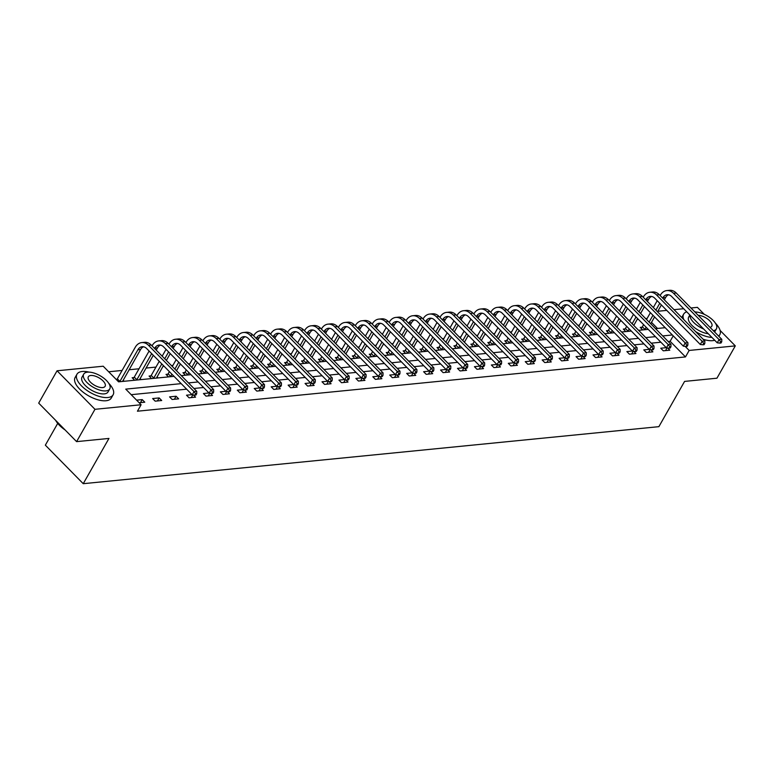 <?xml version="1.0" encoding="UTF-8"?>
<svg xmlns="http://www.w3.org/2000/svg" width="774" height="774" viewBox="0 0 774 774"><rect width="100%" height="100%" fill="white"/><g stroke="black" fill="none" stroke-linecap="round" stroke-linejoin="round"><path stroke-width="1.16" d="M57.711 423.388L45.347 445.166L83.244 483.692L658.877 426.668L684.584 381.408L716.937 378.205L735.3 345.881L689.16 350.448L685.145 346.365M83.244 483.692L108.96 438.432L76.597 441.635L38.7 403.119L57.063 370.785L103.203 366.218L118.567 381.834L174.015 376.348M647.132 318.433L645.632 318.588M638.347 319.304L637.186 319.42M630.191 320.117L628.691 320.262M621.406 320.987L620.255 321.104M613.26 321.791L611.76 321.945M604.475 322.661L603.314 322.777M596.319 323.474L594.819 323.619M587.534 324.345L586.382 324.451M579.387 325.148L577.878 325.293M570.593 326.018L569.441 326.135M562.446 326.822L560.947 326.976M553.662 327.692L552.51 327.808M545.515 328.505L544.006 328.65M536.721 329.376L535.569 329.492M528.574 330.179L527.075 330.334M519.789 331.049L518.638 331.166M511.643 331.862L510.134 332.007M502.848 332.733L501.697 332.839M494.702 333.536L493.202 333.681M485.917 334.407L484.756 334.523M477.771 335.21L476.262 335.365M468.976 336.08L467.825 336.197M460.83 336.893L459.33 337.038M452.045 337.764L450.884 337.88M443.889 338.567L442.389 338.722M435.104 339.438L433.953 339.554M426.958 340.25L425.448 340.396M418.163 341.121L417.012 341.228M410.017 341.924L408.517 342.079M401.232 342.795L400.081 342.911M393.086 343.608L391.576 343.753M384.291 344.478L383.14 344.585M376.145 345.281L374.645 345.427M367.36 346.152L366.208 346.268M359.213 346.955L357.704 347.11M350.419 347.826L349.267 347.942M342.272 348.639L340.773 348.784M333.488 349.509L332.327 349.625M325.341 350.312L323.832 350.467M316.547 351.183L315.395 351.299M308.4 351.996L306.901 352.141M299.615 352.867L298.454 352.973M291.459 353.67L289.96 353.815M282.674 354.54L281.523 354.656M274.528 355.343L273.019 355.498M265.734 356.214L264.582 356.33M257.587 357.027L256.088 357.172M248.802 357.898L247.651 358.014M240.656 358.701L239.147 358.855M231.861 359.571L230.71 359.687M223.715 360.384L222.215 360.529M214.93 361.255L213.779 361.361M206.784 362.058L205.274 362.203M197.989 362.929L196.838 363.045M189.843 363.732L188.343 363.886M181.058 364.602L179.897 364.718M172.912 365.415L171.402 365.56M164.117 366.286L162.966 366.402M155.971 367.089L146.025 368.076M139.03 368.772L129.094 369.759M122.099 370.446L108.679 371.781M657.803 311.274L666.743 310.393M674.028 309.668L683.684 308.71M690.969 307.994L697.403 307.355L704.253 314.321M657.484 328.447L651.495 322.371M116.971 379.241L116.1 379.328M124.198 381.282L123.153 380.218M134.618 380.247L132.151 377.741L133.912 377.557M141.129 379.599L140.084 378.534M151.549 378.563L149.082 376.058L150.843 375.883M158.07 377.925L157.025 376.861M168.49 376.89L166.023 374.384L167.784 374.21M185.421 375.216L182.954 372.7L184.715 372.526M202.362 373.532L199.895 371.027L201.656 370.852M219.303 371.859L216.826 369.343L218.597 369.169M236.234 370.175L233.767 367.669L235.528 367.495M253.175 368.501L250.699 365.996L252.469 365.821M270.107 366.828L267.64 364.312L269.4 364.138M287.048 365.144L284.58 362.638L286.341 362.464M303.979 363.47L301.512 360.955L303.273 360.781M320.92 361.787L318.453 359.281L320.213 359.107M337.851 360.113L335.384 357.607L337.145 357.433M354.792 358.439L352.325 355.924L354.086 355.75M371.733 356.756L369.256 354.25L371.027 354.076M388.664 355.082L386.197 352.567L387.958 352.393M405.605 353.399L403.128 350.893L404.899 350.719M422.536 351.725L420.069 349.209L421.83 349.035M439.477 350.042L437.01 347.536L438.771 347.362M456.408 348.368L453.941 345.862L455.702 345.688M473.349 346.694L470.882 344.178L472.643 344.004M490.281 345.011L487.813 342.505L489.574 342.331M507.222 343.337L504.754 340.821L506.515 340.647M524.162 341.653L521.686 339.147L523.456 338.973M541.094 339.979L538.627 337.474L540.387 337.3M558.035 338.306L555.558 335.79L557.328 335.616M574.966 336.622L572.499 334.116L574.26 333.942M591.907 334.949L589.44 332.433L591.201 332.259M608.838 333.265L606.371 330.759L608.132 330.585M625.779 331.591L623.312 329.085L625.073 328.902M642.71 329.918L640.243 327.402L642.004 327.228M181.184 383.633L125.746 389.128L141.11 404.744L137.433 411.207L685.483 356.92L670.12 341.295L668.165 341.489M660.88 342.214L651.224 343.172M643.939 343.888L634.293 344.846M627.008 345.572L617.352 346.529M610.067 347.245L600.421 348.203M593.136 348.929L583.48 349.877M576.195 350.603L566.549 351.56M559.263 352.276L549.608 353.234M542.322 353.96L532.676 354.918M525.391 355.634L515.736 356.591M508.45 357.317L498.795 358.265M491.509 358.991L481.863 359.949M474.578 360.665L464.922 361.622M457.637 362.348L447.991 363.306M440.706 364.022L431.05 364.98M423.765 365.705L414.119 366.653M406.834 367.379L397.178 368.337M389.893 369.063L380.247 370.011M372.962 370.736L363.306 371.694M356.021 372.41L346.365 373.368M339.08 374.094L329.434 375.051M322.148 375.767L312.493 376.725M305.208 377.451L295.562 378.399M288.276 379.125L278.621 380.082M271.335 380.798L261.689 381.756M254.404 382.482L244.748 383.44M237.463 384.156L227.817 385.113M220.532 385.839L210.876 386.787M203.591 387.513L193.935 388.471M186.65 389.187L131.212 394.682M139.146 402.751L144.777 402.199L142.213 399.597L136.592 400.148M155.197 401.164L161.708 400.516L159.144 397.913L152.633 398.562L155.197 401.164M172.128 399.481L178.649 398.842L176.085 396.24L169.574 396.878L172.128 399.481M192.029 394.653L186.505 395.204L189.069 397.807L195.58 397.159L193.413 394.963M208.97 392.979L203.446 393.531L206.01 396.133L212.521 395.485L210.354 393.279M225.902 391.305L220.377 391.847L222.941 394.45L229.452 393.811L227.285 391.605M242.843 389.622L237.318 390.173L239.882 392.776L246.393 392.128L244.226 389.922M259.774 387.948L254.249 388.49L256.813 391.093L263.324 390.454L261.157 388.248M276.715 386.265L271.19 386.816L273.754 389.419L280.265 388.771L278.098 386.574M293.656 384.591L288.131 385.142L290.685 387.745L297.206 387.097L295.039 384.891M310.587 382.917L305.062 383.459L307.626 386.062L314.138 385.413L311.97 383.217M327.528 381.234L322.003 381.785L324.558 384.388L331.079 383.74L328.911 381.534M344.459 379.56L338.935 380.102L341.498 382.704L348.01 382.066L345.843 379.86M361.4 377.876L355.876 378.428L358.439 381.031L364.951 380.382L362.783 378.186M378.331 376.203L372.807 376.745L375.371 379.357L381.882 378.709L379.715 376.503M395.272 374.519L389.748 375.071L392.312 377.673L398.823 377.025L396.656 374.829M412.203 372.845L406.679 373.397L409.243 376L415.754 375.351L413.587 373.145M429.144 371.172L423.62 371.714L426.184 374.316L432.695 373.678L430.528 371.472M446.085 369.488L440.561 370.04L443.115 372.642L449.636 371.994L447.469 369.788M463.016 367.814L457.492 368.356L460.056 370.959L466.567 370.32L464.4 368.114M479.957 366.131L474.433 366.683L476.987 369.285L483.508 368.637L481.341 366.441M496.889 364.457L491.364 365.009L493.928 367.611L500.439 366.963L498.272 364.757M513.83 362.783L508.305 363.325L510.869 365.928L517.38 365.289L515.213 363.083M530.761 361.1L525.236 361.651L527.8 364.254L534.312 363.606L532.144 361.4M547.702 359.426L542.177 359.968L544.741 362.571L551.252 361.932L549.085 359.726M564.633 357.743L559.109 358.294L561.672 360.897L568.184 360.249L566.017 358.052M581.574 356.069L576.049 356.621L578.613 359.223L585.125 358.575L582.957 356.369M598.515 354.395L592.99 354.937L595.545 357.54L602.066 356.891L599.898 354.695M615.446 352.712L609.922 353.263L612.486 355.866L618.997 355.218L616.83 353.012M632.387 351.038L626.863 351.58L629.417 354.182L635.938 353.544L633.771 351.338M649.318 349.355L643.794 349.906L646.358 352.509L652.869 351.86L650.702 349.654M666.259 347.681L660.735 348.223L663.299 350.825L669.81 350.187L667.643 347.981M76.597 441.635L94.97 409.311L57.063 370.785M720.101 330.43L735.3 345.881M685.483 356.92L689.16 350.448M141.11 404.744L94.97 409.311M672.345 334.978L662.699 335.935M655.414 336.651L645.758 337.609M638.473 338.335L628.827 339.283M621.532 340.009L611.886 340.966M604.6 341.692L594.945 342.64M587.659 343.366L578.014 344.324M570.728 345.04L561.073 345.997M553.787 346.723L544.141 347.681M536.856 348.397L527.2 349.355M519.915 350.08L510.269 351.028M502.984 351.754L493.328 352.712M486.043 353.428L476.397 354.386M469.102 355.111L459.456 356.069M452.171 356.785L442.515 357.743M435.23 358.468L425.584 359.417M418.299 360.142L408.643 361.1M401.358 361.816L391.712 362.774M384.426 363.499L374.771 364.457M367.486 365.173L357.84 366.131M350.554 366.857L340.899 367.814M333.613 368.53L323.967 369.488M316.672 370.214L307.026 371.162M299.741 371.888L290.086 372.845M282.8 373.561L273.154 374.519M265.869 375.245L256.213 376.203M248.928 376.919L239.282 377.876M231.997 378.602L222.341 379.55M215.056 380.276L205.41 381.234M198.125 381.95L188.469 382.907M181.3 375.622L190.946 374.664M198.231 373.948L207.887 372.991M215.172 372.265L224.828 371.307M232.113 370.591L241.759 369.633M249.044 368.908L258.7 367.95M265.985 367.234L275.631 366.276M282.916 365.551L292.572 364.602M299.857 363.877L309.503 362.919M316.789 362.203L326.444 361.245M333.729 360.52L343.375 359.562M350.661 358.846L360.316 357.888M367.602 357.162L377.257 356.214M384.543 355.489L394.189 354.531M401.474 353.815L411.129 352.857M418.415 352.131L428.061 351.173M435.346 350.458L445.002 349.5M452.287 348.774L461.933 347.816M469.218 347.1L478.874 346.142M486.159 345.417L495.805 344.469M503.09 343.743L512.746 342.785M520.031 342.069L529.687 341.111M536.972 340.386L546.618 339.428M553.903 338.712L563.559 337.754M570.844 337.029L580.49 336.08M587.776 335.355L597.431 334.397M604.717 333.681L614.363 332.723M621.648 331.998L631.303 331.04M638.589 330.324L648.235 329.366M655.52 328.64L665.176 327.692M670.12 341.295L673.216 335.858M140.491 402.615L142.213 399.597M157.432 400.942L159.144 397.913M174.363 399.268L176.085 396.24M191.304 397.584L192.832 394.895M208.235 395.911L209.764 393.211M225.176 394.227L226.705 391.538M242.107 392.553L243.646 389.864M259.048 390.88L260.577 388.18M275.989 389.196L277.518 386.507M292.92 387.522L294.449 384.823M309.861 385.839L311.39 383.149M326.792 384.165L328.321 381.476M343.733 382.482L345.262 379.792M360.665 380.808L362.193 378.118M377.606 379.134L379.134 376.435M394.537 377.451L396.075 374.761M411.478 375.777L413.006 373.087M428.419 374.094L429.947 371.404M445.35 372.42L446.879 369.73M462.291 370.746L463.82 368.047M479.222 369.063L480.751 366.373M496.163 367.389L497.692 364.689M513.094 365.705L514.623 363.016M530.035 364.032L531.564 361.342M546.966 362.358L548.505 359.658M563.907 360.674L565.436 357.985M580.848 359.001L582.377 356.301M597.78 357.317L599.308 354.627M614.72 355.643L616.249 352.954M631.652 353.96L633.18 351.27M648.593 352.286L650.121 349.596M665.524 350.612L667.053 347.913M116.526 379.753L117.338 378.825L119.902 381.427L137.869 349.8A8.32 6.279 84.3 0 1 142.164 346.733A8.32 6.279 84.3 0 1 146.663 348.542L192.194 394.817L194.032 391.586L148.502 345.31A12.481 9.423 -95.7 0 0 141.758 342.592A12.481 9.423 -95.7 0 0 135.305 347.197L117.338 378.825M122.544 381.437L140.578 349.529A8.32 6.279 84.3 0 1 143.548 346.791M195.629 393.831L194.893 395.127L195.977 395.021L196.712 393.724L195.629 393.831L194.032 391.586L196.741 391.325L151.211 345.04A12.481 9.423 -95.7 0 0 144.477 342.321L141.758 342.592M196.741 391.325L196.712 393.724M194.893 395.127L192.194 394.817M65.122 429.967A20.298 9.095 -150.4 0 1 55.651 420.34M55.815 420.514A20.792 9.317 29.6 0 0 64.3 429.135M89.097 372.12A20.792 9.317 29.6 0 0 82.237 371.491A20.792 9.317 29.6 0 0 76.965 374.229A20.792 9.317 29.6 0 0 85.585 389.428A20.792 9.317 29.6 0 0 107.847 397.517A20.792 9.317 29.6 0 0 113.13 394.779A20.792 9.317 29.6 0 0 108.728 383.275M76.965 374.229L75.126 377.47A20.792 9.317 29.6 0 0 83.747 392.66A20.792 9.317 29.6 0 0 106.019 400.748A20.792 9.317 29.6 0 0 111.292 398.01L113.13 394.779M109.753 388.925L108.06 391.896A14.977 6.714 -150.4 0 1 104.267 393.879A14.977 6.714 -150.4 0 1 88.236 388.045A14.977 6.714 -150.4 0 1 82.025 377.112L83.718 374.132A14.977 6.714 29.6 0 0 89.919 385.075A14.977 6.714 29.6 0 0 105.951 390.899A14.977 6.714 29.6 0 0 109.753 388.925A14.977 6.714 29.6 0 0 103.552 377.993A14.977 6.714 29.6 0 0 87.52 372.159A14.977 6.714 29.6 0 0 83.718 374.132M102.681 387.571A9.646 4.325 29.6 0 0 105.129 386.294A9.646 4.325 29.6 0 0 101.123 379.25A9.646 4.325 29.6 0 0 90.79 375.487A9.646 4.325 29.6 0 0 88.342 376.764A9.646 4.325 29.6 0 0 92.348 383.817A9.646 4.325 29.6 0 0 102.681 387.571M686.741 311.825A20.792 9.317 29.6 0 0 683.645 314.138A20.792 9.317 29.6 0 0 683.761 319.565M695.642 331.63A20.792 9.317 29.6 0 0 711.964 337.454M683.645 314.138L681.807 317.369A20.792 9.317 29.6 0 0 681.739 317.495M703.14 339.254A20.792 9.317 29.6 0 0 712.69 340.657A20.792 9.317 29.6 0 0 714.721 340.26M708.297 333.729A14.977 6.714 -150.4 0 1 693.543 326.851A14.977 6.714 -150.4 0 1 688.705 317.011L689.857 314.989M690.021 315.153A14.977 6.714 29.6 0 0 703.653 329.008M710.029 327.363A9.646 4.325 29.6 0 0 711.799 326.202A9.646 4.325 29.6 0 0 708.22 319.469A9.646 4.325 29.6 0 0 698.216 315.357M713.318 330.711A14.977 6.714 29.6 0 0 716.434 328.824A14.977 6.714 29.6 0 0 710.638 318.211A14.977 6.714 29.6 0 0 694.926 312.019M716.434 328.824L714.741 331.804A14.977 6.714 -150.4 0 1 714.605 332.017M718.572 336.051A20.792 9.317 29.6 0 0 719.81 334.678A20.792 9.317 29.6 0 0 715.408 323.174M695.768 312.019A20.792 9.317 29.6 0 0 694.704 311.787M132.993 378.602L134.279 377.141L136.834 379.744L151.675 353.631M154.597 348.484L154.8 348.126A8.32 6.279 84.3 0 1 159.105 345.049A8.32 6.279 84.3 0 1 163.595 346.858L209.135 393.144L210.963 389.912L165.433 343.627A12.481 9.423 -95.7 0 0 158.699 340.908A12.481 9.423 -95.7 0 0 152.246 345.523L152.033 345.881M149.111 351.028L134.279 377.141M139.484 379.763L153.291 355.285M156.222 350.129L157.519 347.855A8.32 6.279 84.3 0 1 160.479 345.117M212.56 392.157L211.824 393.444L212.918 393.337L213.643 392.05L212.56 392.157L210.963 389.912L213.682 389.641L168.152 343.366A12.481 9.423 -95.7 0 0 161.408 340.647L158.699 340.908M213.682 389.641L213.643 392.05M211.824 393.444L209.135 393.144M149.933 376.919L151.211 375.467L153.774 378.07L161.805 363.935M171.538 346.8L171.741 346.442A8.32 6.279 84.3 0 1 176.037 343.375A8.32 6.279 84.3 0 1 180.536 345.185L226.066 391.47L227.904 388.238L182.374 341.953A12.481 9.423 -95.7 0 0 175.63 339.235A12.481 9.423 -95.7 0 0 169.177 343.84L168.974 344.198M166.042 349.355L162.172 356.175M159.241 361.332L151.211 375.467M164.727 358.778L168.606 351.957M156.425 378.089L163.43 365.58M166.352 360.432L170.232 353.612M173.163 348.455L174.45 346.172A8.32 6.279 84.3 0 1 177.42 343.433M229.501 390.473L228.765 391.77L229.849 391.663L230.584 390.367L229.501 390.473L227.904 388.238L230.613 387.968L185.083 341.682A12.481 9.423 -95.7 0 0 178.349 338.964L175.63 339.235M230.613 387.968L230.584 390.367M228.765 391.77L226.066 391.47M166.874 375.245L168.152 373.784L170.715 376.387L171.934 374.229M188.469 345.127L188.672 344.769A8.32 6.279 84.3 0 1 192.978 341.692A8.32 6.279 84.3 0 1 197.467 343.511L243.007 389.786L244.836 386.555L199.305 340.279A12.481 9.423 -95.7 0 0 192.571 337.561A12.481 9.423 -95.7 0 0 186.118 342.166L185.915 342.524M182.983 347.671L179.104 354.502M176.182 359.649L172.302 366.479M169.38 371.626L168.152 373.784M174.866 369.082L178.746 362.251M181.667 357.104L185.547 350.283M173.357 376.406L173.56 375.883M176.491 370.727L180.361 363.906M183.293 358.759L187.173 351.928M190.094 346.781L191.391 344.498A8.32 6.279 84.3 0 1 194.351 341.76M246.432 388.8L245.697 390.096L246.79 389.98L247.525 388.693L246.432 388.8L244.836 386.555L247.554 386.284L202.024 340.009A12.481 9.423 -95.7 0 0 195.28 337.29L192.571 337.561M247.554 386.284L247.525 388.693M245.697 390.096L243.007 389.786M183.806 373.571L185.083 372.11L187.647 374.713L188.875 372.555M205.41 343.453L205.613 343.085A8.32 6.279 84.3 0 1 209.918 340.018A8.32 6.279 84.3 0 1 214.408 341.827L259.938 388.113L261.776 384.881L216.246 338.596A12.481 9.423 -95.7 0 0 209.502 335.877A12.481 9.423 -95.7 0 0 203.049 340.483L202.846 340.85M199.924 345.997L196.045 352.818M193.113 357.975L189.243 364.796M186.311 369.953L185.083 372.11M191.797 367.398L195.677 360.578M198.608 355.43L202.478 348.6M190.298 374.732L190.501 374.21M193.423 369.053L197.302 362.232M200.224 357.075L204.104 350.254M207.035 345.098L208.322 342.824A8.32 6.279 84.3 0 1 211.292 340.076M263.373 387.116L262.638 388.413L263.721 388.306L264.456 387.01L263.373 387.116L261.776 384.881L264.495 384.61L218.955 338.325A12.481 9.423 -95.7 0 0 212.221 335.606L209.502 335.877M264.495 384.61L264.456 387.01M262.638 388.413L259.938 388.113M200.747 371.888L202.024 370.427L204.588 373.029L205.807 370.881M222.341 341.769L222.544 341.411A8.32 6.279 84.3 0 1 226.85 338.344A8.32 6.279 84.3 0 1 231.339 340.154L276.879 386.429L278.717 383.198L233.177 336.922A12.481 9.423 -95.7 0 0 226.443 334.204A12.481 9.423 -95.7 0 0 219.99 338.809L219.787 339.167M216.855 344.324L212.976 351.144M210.054 356.301L206.174 363.122M203.252 368.269L202.024 370.427M208.738 365.725L212.618 358.904M215.54 353.747L219.419 346.926M207.229 373.049L207.432 372.526M210.364 367.379L214.234 360.549M217.165 355.401L221.045 348.571M223.967 343.424L225.263 341.141A8.32 6.279 84.3 0 1 228.224 338.402M280.304 385.442L279.578 386.739L280.662 386.632L281.397 385.336L280.304 385.442L278.717 383.198L281.426 382.927L235.896 336.651A12.481 9.423 -95.7 0 0 229.152 333.933L226.443 334.204M281.426 382.927L281.397 385.336M279.578 386.739L276.879 386.429M217.678 370.214L218.965 368.753L221.519 371.356L222.748 369.198M239.282 340.096L239.485 339.738A8.32 6.279 84.3 0 1 243.791 336.661A8.32 6.279 84.3 0 1 248.28 338.47L293.81 384.755L295.649 381.524L250.118 335.239A12.481 9.423 -95.7 0 0 243.375 332.52A12.481 9.423 -95.7 0 0 236.921 337.135L236.718 337.493M233.796 342.64L229.917 349.471M226.985 354.618L223.115 361.448M220.184 366.595L218.965 368.753M225.669 364.051L229.549 357.22M232.481 352.073L236.351 345.243M224.17 371.375L224.373 370.852M227.295 365.696L231.174 358.875M234.106 353.718L237.976 346.897M240.907 341.74L242.204 339.467A8.32 6.279 84.3 0 1 245.165 336.729M297.245 383.769L296.51 385.055L297.593 384.949L298.329 383.662L297.245 383.769L295.649 381.524L298.367 381.253L252.827 334.978A12.481 9.423 -95.7 0 0 246.093 332.259L243.375 332.52M298.367 381.253L298.329 383.662M296.51 385.055L293.81 384.755M234.619 368.53L235.896 367.079L238.46 369.682L239.679 367.524M256.213 338.412L256.426 338.054A8.32 6.279 84.3 0 1 260.722 334.987A8.32 6.279 84.3 0 1 265.221 336.796L310.751 383.082L312.59 379.841L267.049 333.565A12.481 9.423 -95.7 0 0 260.316 330.846A12.481 9.423 -95.7 0 0 253.862 335.452L253.659 335.81M250.728 340.966L246.858 347.787M243.926 352.944L240.046 359.765M237.125 364.922L235.896 367.079M242.61 362.367L246.49 355.547M249.412 350.39L253.292 343.569M241.101 369.701L241.304 369.169M244.236 364.022L248.115 357.191M251.037 352.044L254.917 345.214M257.839 340.067L259.135 337.783A8.32 6.279 84.3 0 1 262.105 335.045M314.186 382.085L313.451 383.382L314.534 383.275L315.27 381.979L314.186 382.085L312.59 379.841L315.299 379.579L269.768 333.294A12.481 9.423 -95.7 0 0 263.025 330.575L260.316 330.846M315.299 379.579L315.27 381.979M313.451 383.382L310.751 383.082M251.55 366.857L252.837 365.396L255.391 367.998L256.62 365.841M273.154 336.738L273.357 336.38A8.32 6.279 84.3 0 1 277.663 333.304A8.32 6.279 84.3 0 1 282.152 335.123L327.683 381.398L329.521 378.167L283.99 331.882A12.481 9.423 -95.7 0 0 277.247 329.163A12.481 9.423 -95.7 0 0 270.794 333.778L270.59 334.136M267.669 339.283L263.789 346.113M260.867 351.261L256.987 358.091M254.056 363.238L252.837 365.396M259.551 360.694L263.421 353.863M266.353 348.716L270.232 341.885M258.042 368.018L258.245 367.495M261.167 362.338L265.047 355.518M267.978 350.361L271.848 343.54M274.78 338.393L276.076 336.109A8.32 6.279 84.3 0 1 279.037 333.371M331.117 380.411L330.382 381.698L331.466 381.592L332.201 380.305L331.117 380.411L329.521 378.167L332.239 377.896L286.699 331.62A12.481 9.423 -95.7 0 0 279.965 328.902L277.247 329.163M332.239 377.896L332.201 380.305M330.382 381.698L327.683 381.398M268.491 365.183L269.768 363.722L272.332 366.325L273.561 364.167M290.095 335.065L290.298 334.697A8.32 6.279 84.3 0 1 294.594 331.63A8.32 6.279 84.3 0 1 299.093 333.439L344.623 379.724L346.462 376.493L300.931 330.208A12.481 9.423 -95.7 0 0 294.188 327.489A12.481 9.423 -95.7 0 0 287.734 332.094L287.531 332.452M284.6 337.609L280.73 344.43M277.798 349.587L273.919 356.408M270.997 361.564L269.768 363.722M276.482 359.01L280.362 352.189M283.284 347.033L287.164 340.212M274.973 366.344L275.176 365.812M278.108 360.665L281.988 353.844M284.909 348.687L288.789 341.866M291.711 336.709L293.007 334.436A8.32 6.279 84.3 0 1 295.978 331.688M348.058 378.728L347.323 380.024L348.406 379.918L349.142 378.621L348.058 378.728L346.462 376.493L349.171 376.222L303.64 329.937A12.481 9.423 -95.7 0 0 296.906 327.218L294.188 327.489M349.171 376.222L349.142 378.621M347.323 380.024L344.623 379.724M285.422 363.499L286.709 362.038L289.263 364.641L290.492 362.484M307.026 333.381L307.23 333.023A8.32 6.279 84.3 0 1 311.535 329.947A8.32 6.279 84.3 0 1 316.024 331.765L361.564 378.041L363.393 374.81L317.862 328.534A12.481 9.423 -95.7 0 0 311.129 325.815A12.481 9.423 -95.7 0 0 304.675 330.421L304.463 330.779M301.541 335.935L297.661 342.756M294.739 347.903L290.86 354.734M287.928 359.881L286.709 362.038M293.423 357.336L297.293 350.516M300.225 345.359L304.105 338.538M291.914 364.66L292.117 364.138M295.039 358.991L298.919 352.16M301.85 347.013L305.72 340.183M308.652 335.036L309.948 332.752A8.32 6.279 84.3 0 1 312.909 330.014M364.989 377.054L364.254 378.351L365.347 378.244L366.073 376.948L364.989 377.054L363.393 374.81L366.112 374.539L320.581 328.263A12.481 9.423 -95.7 0 0 313.838 325.544L311.129 325.815M366.112 374.539L366.073 376.948M364.254 378.351L361.564 378.041M302.363 361.826L303.64 360.365L306.204 362.967L307.433 360.81M323.967 331.707L324.171 331.349A8.32 6.279 84.3 0 1 328.466 328.273A8.32 6.279 84.3 0 1 332.965 330.082L378.496 376.367L380.334 373.136L334.803 326.851A12.481 9.423 -95.7 0 0 328.06 324.132A12.481 9.423 -95.7 0 0 321.607 328.737L321.404 329.105M318.472 334.252L314.602 341.082M311.67 346.23L307.8 353.06M304.869 358.207L303.64 360.365M310.355 355.663L314.234 348.832M317.156 343.685L321.036 336.854M308.855 362.987L309.058 362.464M311.98 357.307L315.86 350.487M318.782 345.33L322.661 338.509M325.593 333.352L326.88 331.079A8.32 6.279 84.3 0 1 329.85 328.34M381.93 375.38L381.195 376.667L382.279 376.561L383.014 375.264L381.93 375.38L380.334 373.136L383.043 372.865L337.512 326.58A12.481 9.423 -95.7 0 0 330.779 323.861L328.06 324.132M383.043 372.865L383.014 375.264M381.195 376.667L378.496 376.367M319.304 360.142L320.581 358.691L323.145 361.294L324.364 359.136M340.899 330.024L341.102 329.666A8.32 6.279 84.3 0 1 345.407 326.599A8.32 6.279 84.3 0 1 349.896 328.408L395.437 374.693L397.265 371.452L351.735 325.177A12.481 9.423 -95.7 0 0 345.001 322.458A12.481 9.423 -95.7 0 0 338.548 327.063L338.344 327.421M335.413 332.578L331.533 339.399M328.611 344.556L324.732 351.377M321.81 356.533L320.581 358.691M327.296 353.979L331.175 347.158M334.097 342.002L337.977 335.181M325.786 361.313L325.989 360.781M328.921 355.634L332.791 348.803M335.723 343.656L339.602 336.825M342.524 331.678L343.82 329.395A8.32 6.279 84.3 0 1 346.781 326.657M398.862 373.697L398.126 374.993L399.22 374.887L399.955 373.59L398.862 373.697L397.265 371.452L399.984 371.191L354.453 324.906A12.481 9.423 -95.7 0 0 347.71 322.187L345.001 322.458M399.984 371.191L399.955 373.59M398.126 374.993L395.437 374.693M336.235 358.468L337.512 357.007L340.076 359.61L341.305 357.453M357.84 328.35L358.043 327.992A8.32 6.279 84.3 0 1 362.348 324.916A8.32 6.279 84.3 0 1 366.837 326.734L412.368 373.01L414.206 369.779L368.676 323.493A12.481 9.423 -95.7 0 0 361.932 320.775A12.481 9.423 -95.7 0 0 355.479 325.39L355.276 325.748M352.354 330.895L348.474 337.725M345.543 342.872L341.673 349.703M338.741 354.85L337.512 357.007M344.227 352.305L348.107 345.475M351.038 340.328L354.908 333.497M342.727 359.629L342.93 359.107M345.852 353.95L349.732 347.129M352.654 341.973L356.533 335.152M359.465 329.995L360.752 327.721A8.32 6.279 84.3 0 1 363.722 324.983M415.802 372.023L415.067 373.31L416.151 373.203L416.886 371.917L415.802 372.023L414.206 369.779L416.925 369.508L371.385 323.232A12.481 9.423 -95.7 0 0 364.651 320.513L361.932 320.775M416.925 369.508L416.886 371.917M415.067 373.31L412.368 373.01M353.176 356.785L354.453 355.334L357.017 357.936L358.236 355.779M374.771 326.667L374.974 326.309A8.32 6.279 84.3 0 1 379.279 323.242A8.32 6.279 84.3 0 1 383.769 325.051L429.309 371.336L431.147 368.105L385.607 321.82A12.481 9.423 -95.7 0 0 378.873 319.101A12.481 9.423 -95.7 0 0 372.42 323.706L372.217 324.064M369.285 329.221L365.405 336.042M362.484 341.199L358.604 348.019M355.682 353.176L354.453 355.334M361.168 350.622L365.047 343.801M367.969 338.644L371.849 331.823M359.658 357.956L359.862 357.424M362.793 352.276L366.663 345.446M369.595 340.299L373.474 333.478M376.396 328.321L377.693 326.038A8.32 6.279 84.3 0 1 380.653 323.3M432.734 370.34L432.008 371.636L433.092 371.53L433.827 370.233L432.734 370.34L431.147 368.105L433.856 367.834L388.325 321.549A12.481 9.423 -95.7 0 0 381.582 318.83L378.873 319.101M433.856 367.834L433.827 370.233M432.008 371.636L429.309 371.336M370.107 355.111L371.394 353.65L373.948 356.253L375.177 354.095M391.712 324.993L391.915 324.635A8.32 6.279 84.3 0 1 396.22 321.558A8.32 6.279 84.3 0 1 400.709 323.377L446.24 369.653L448.078 366.421L402.548 320.146A12.481 9.423 -95.7 0 0 395.804 317.427A12.481 9.423 -95.7 0 0 389.351 322.032L389.148 322.39M386.226 327.547L382.346 334.368M379.415 339.515L375.545 346.346M372.613 351.493L371.394 353.65M378.099 348.948L381.979 342.118M384.91 336.971L388.78 330.15M376.599 356.272L376.803 355.75M379.724 350.593L383.604 343.772M386.536 338.625L390.406 331.794M393.337 326.647L394.634 324.364A8.32 6.279 84.3 0 1 397.594 321.626M449.675 368.666L448.939 369.962L450.023 369.846L450.758 368.559L449.675 368.666L448.078 366.421L450.797 366.15L405.257 319.875A12.481 9.423 -95.7 0 0 398.523 317.156L395.804 317.427M450.797 366.15L450.758 368.559M448.939 369.962L446.24 369.653M387.048 353.437L388.325 351.977L390.889 354.579L392.108 352.422M408.643 323.319L408.856 322.952A8.32 6.279 84.3 0 1 413.152 319.885A8.32 6.279 84.3 0 1 417.65 321.694L463.181 367.979L465.019 364.748L419.479 318.462A12.481 9.423 -95.7 0 0 412.745 315.744A12.481 9.423 -95.7 0 0 406.292 320.349L406.089 320.717M403.157 325.864L399.287 332.694M396.356 337.841L392.476 344.662M389.554 349.819L388.325 351.977M395.04 347.265L398.92 340.444M401.841 335.297L405.721 328.466M393.531 354.598L393.734 354.076M396.665 348.919L400.545 342.098M403.467 336.942L407.347 330.121M410.268 324.964L411.565 322.69A8.32 6.279 84.3 0 1 414.535 319.943M466.616 366.992L465.88 368.279L466.964 368.172L467.699 366.876L466.616 366.992L465.019 364.748L467.728 364.477L422.198 318.191A12.481 9.423 -95.7 0 0 415.454 315.473L412.745 315.744M467.728 364.477L467.699 366.876M465.88 368.279L463.181 367.979M403.98 351.754L405.266 350.293L407.821 352.905L409.049 350.748M425.584 321.636L425.787 321.278A8.32 6.279 84.3 0 1 430.092 318.211A8.32 6.279 84.3 0 1 434.582 320.02L480.112 366.296L481.95 363.064L436.42 316.789A12.481 9.423 -95.7 0 0 429.676 314.07A12.481 9.423 -95.7 0 0 423.223 318.675L423.02 319.033M420.098 324.19L416.219 331.011M413.297 336.168L409.417 342.988M406.485 348.145L405.266 350.293M411.981 345.591L415.851 338.77M418.782 333.613L422.662 326.792M410.472 352.915L410.675 352.393M413.597 347.245L417.476 340.415M420.408 335.268L424.278 328.437M427.209 323.29L428.506 321.007A8.32 6.279 84.3 0 1 431.466 318.269M483.547 365.309L482.812 366.605L483.895 366.499L484.63 365.202L483.547 365.309L481.95 363.064L484.669 362.803L439.129 316.518A12.481 9.423 -95.7 0 0 432.395 313.799L429.676 314.07M484.669 362.803L484.63 365.202M482.812 366.605L480.112 366.296M420.921 350.08L422.198 348.619L424.762 351.222L425.99 349.064M442.525 319.962L442.728 319.604A8.32 6.279 84.3 0 1 447.024 316.527A8.32 6.279 84.3 0 1 451.523 318.337L497.053 364.622L498.891 361.39L453.361 315.105A12.481 9.423 -95.7 0 0 446.617 312.386A12.481 9.423 -95.7 0 0 440.164 317.001L439.961 317.359M437.029 322.506L433.159 329.337M430.228 334.484L426.348 341.315M423.426 346.462L422.198 348.619M428.912 343.917L432.792 337.087M435.714 331.94L439.593 325.109M427.403 351.241L427.606 350.719M430.538 345.562L434.417 338.741M437.339 333.584L441.219 326.763M444.141 321.607L445.437 319.333A8.32 6.279 84.3 0 1 448.407 316.595M500.488 363.635L499.752 364.922L500.836 364.815L501.571 363.528L500.488 363.635L498.891 361.39L501.6 361.119L456.07 314.844A12.481 9.423 -95.7 0 0 449.336 312.125L446.617 312.386M501.6 361.119L501.571 363.528M499.752 364.922L497.053 364.622M437.852 348.397L439.139 346.946L441.693 349.548L442.922 347.391M459.456 318.278L459.659 317.921A8.32 6.279 84.3 0 1 463.965 314.854A8.32 6.279 84.3 0 1 468.454 316.663L513.994 362.948L515.823 359.707L470.292 313.431A12.481 9.423 -95.7 0 0 463.558 310.713A12.481 9.423 -95.7 0 0 457.105 315.318L456.892 315.676M453.97 320.833L450.091 327.654M447.169 332.81L443.289 339.631M440.358 344.788L439.139 346.946M445.853 342.234L449.723 335.413M452.655 330.256L456.534 323.435M444.344 349.567L444.547 349.035M447.469 343.888L451.348 337.058M454.28 331.911L458.15 325.08M461.081 319.933L462.378 317.65A8.32 6.279 84.3 0 1 465.338 314.912M517.419 361.951L516.684 363.248L517.777 363.141L518.503 361.845L517.419 361.951L515.823 359.707L518.541 359.446L473.011 313.16A12.481 9.423 -95.7 0 0 466.267 310.442L463.558 310.713M518.541 359.446L518.503 361.845M516.684 363.248L513.994 362.948M454.793 346.723L456.07 345.262L458.634 347.865L459.862 345.707M476.397 316.605L476.6 316.247A8.32 6.279 84.3 0 1 480.896 313.17A8.32 6.279 84.3 0 1 485.395 314.989L530.925 361.264L532.764 358.033L487.233 311.758A12.481 9.423 -95.7 0 0 480.49 309.039A12.481 9.423 -95.7 0 0 474.036 313.644L473.833 314.002M470.902 319.149L467.032 325.98M464.1 331.127L460.23 337.957M457.299 343.105L456.07 345.262M462.784 340.56L466.664 333.729M469.586 328.582L473.465 321.752M461.285 347.884L461.488 347.362M464.41 342.205L468.289 335.384M471.211 330.227L475.091 323.406M478.022 318.259L479.309 315.976A8.32 6.279 84.3 0 1 482.279 313.238M534.36 360.278L533.625 361.574L534.708 361.458L535.444 360.171L534.36 360.278L532.764 358.033L535.473 357.762L489.942 311.487A12.481 9.423 -95.7 0 0 483.208 308.768L480.49 309.039M535.473 357.762L535.444 360.171M533.625 361.574L530.925 361.264M471.734 345.049L473.011 343.588L475.575 346.191L476.794 344.033M493.328 314.931L493.531 314.563A8.32 6.279 84.3 0 1 497.837 311.496A8.32 6.279 84.3 0 1 502.326 313.306L547.866 359.591L549.695 356.359L504.164 310.074A12.481 9.423 -95.7 0 0 497.43 307.355A12.481 9.423 -95.7 0 0 490.977 311.961L490.774 312.328M487.843 317.475L483.963 324.296M481.041 329.453L477.161 336.274M474.239 341.431L473.011 343.588M479.725 338.877L483.595 332.056M486.527 326.899L490.406 320.078M478.216 346.21L478.419 345.688M481.351 340.531L485.221 333.71M488.152 328.553L492.032 321.732M494.954 316.576L496.25 314.302A8.32 6.279 84.3 0 1 499.211 311.554M551.291 358.594L550.556 359.891L551.649 359.784L552.384 358.488L551.291 358.594L549.695 356.359L552.413 356.088L506.883 309.803A12.481 9.423 -95.7 0 0 500.139 307.084L497.43 307.355M552.413 356.088L552.384 358.488M550.556 359.891L547.866 359.591M488.665 343.366L489.942 341.905L492.506 344.507L493.735 342.36M510.269 313.247L510.472 312.889A8.32 6.279 84.3 0 1 514.778 309.813A8.32 6.279 84.3 0 1 519.267 311.632L564.797 357.907L566.636 354.676L521.105 308.4A12.481 9.423 -95.7 0 0 514.362 305.682A12.481 9.423 -95.7 0 0 507.908 310.287L507.705 310.645M504.783 315.802L500.904 322.623M497.972 327.779L494.102 334.6M491.171 339.747L489.942 341.905M496.656 337.203L500.536 330.382M503.468 325.225L507.338 318.404M495.157 344.527L495.36 344.004M498.282 338.857L502.162 332.027M505.083 326.88L508.963 320.049M511.895 314.902L513.181 312.619A8.32 6.279 84.3 0 1 516.152 309.881M568.232 356.92L567.497 358.217L568.58 358.11L569.316 356.814L568.232 356.92L566.636 354.676L569.354 354.405L523.814 308.129A12.481 9.423 -95.7 0 0 517.08 305.411L514.362 305.682M569.354 354.405L569.316 356.814M567.497 358.217L564.797 357.907M505.606 341.692L506.883 340.231L509.447 342.834L510.666 340.676M527.2 311.574L527.404 311.216A8.32 6.279 84.3 0 1 531.709 308.139A8.32 6.279 84.3 0 1 536.198 309.948L581.738 356.233L583.577 353.002L538.036 306.717A12.481 9.423 -95.7 0 0 531.303 303.998A12.481 9.423 -95.7 0 0 524.849 308.613L524.646 308.971M521.715 314.118L517.835 320.949M514.913 326.096L511.034 332.926M508.112 338.074L506.883 340.231M513.597 335.529L517.477 328.698M520.399 323.551L524.279 316.721M512.088 342.853L512.291 342.331M515.223 337.174L519.093 330.353M522.024 325.196L525.904 318.375M528.826 313.218L530.122 310.945A8.32 6.279 84.3 0 1 533.083 308.207M585.163 355.247L584.438 356.533L585.521 356.427L586.257 355.14L585.163 355.247L583.577 353.002L586.286 352.731L540.755 306.446A12.481 9.423 -95.7 0 0 534.012 303.737L531.303 303.998M586.286 352.731L586.257 355.14M584.438 356.533L581.738 356.233M522.537 340.009L523.824 338.557L526.378 341.16L527.607 339.002M544.141 309.89L544.345 309.532A8.32 6.279 84.3 0 1 548.65 306.465A8.32 6.279 84.3 0 1 553.139 308.275L598.67 354.56L600.508 351.319L554.977 305.043A12.481 9.423 -95.7 0 0 548.234 302.324A12.481 9.423 -95.7 0 0 541.781 306.93L541.577 307.288M538.656 312.444L534.776 319.265M531.844 324.422L527.974 331.243M525.043 336.4L523.824 338.557M530.529 333.846L534.408 327.025M537.34 321.868L541.21 315.047M529.029 341.179L529.232 340.647M532.154 335.5L536.034 328.669M538.965 323.522L542.835 316.692M545.767 311.545L547.063 309.261A8.32 6.279 84.3 0 1 550.024 306.523M602.104 353.563L601.369 354.86L602.453 354.753L603.188 353.457L602.104 353.563L600.508 351.319L603.227 351.057L557.686 304.772A12.481 9.423 -95.7 0 0 550.953 302.053L548.234 302.324M603.227 351.057L603.188 353.457M601.369 354.86L598.67 354.56M539.478 338.335L540.755 336.874L543.319 339.476L544.538 337.319M561.073 308.216L561.285 307.858A8.32 6.279 84.3 0 1 565.581 304.782A8.32 6.279 84.3 0 1 570.08 306.601L615.611 352.876L617.449 349.645L571.909 303.36A12.481 9.423 -95.7 0 0 565.175 300.641A12.481 9.423 -95.7 0 0 558.722 305.256L558.518 305.614M555.587 310.761L551.717 317.592M548.785 322.739L544.906 329.569M541.984 334.716L540.755 336.874M547.47 332.172L551.349 325.341M554.271 320.194L558.151 313.364M545.96 339.496L546.163 338.973M549.095 333.817L552.975 326.996M555.896 321.839L559.776 315.018M562.698 309.861L563.994 307.588A8.32 6.279 84.3 0 1 566.965 304.85M619.045 351.889L618.31 353.176L619.394 353.07L620.129 351.783L619.045 351.889L617.449 349.645L620.158 349.374L574.627 303.098A12.481 9.423 -95.7 0 0 567.884 300.38L565.175 300.641M620.158 349.374L620.129 351.783M618.31 353.176L615.611 352.876M556.409 336.661L557.696 335.2L560.25 337.803L561.479 335.645M578.014 306.533L578.217 306.175A8.32 6.279 84.3 0 1 582.522 303.108A8.32 6.279 84.3 0 1 587.011 304.917L632.542 351.202L634.38 347.971L588.85 301.686A12.481 9.423 -95.7 0 0 582.106 298.967A12.481 9.423 -95.7 0 0 575.653 303.572L575.45 303.93M572.528 309.087L568.648 315.908M565.726 321.065L561.847 327.886M558.915 333.043L557.696 335.2M564.41 330.488L568.28 323.667M571.212 318.511L575.092 311.69M562.901 337.822L563.104 337.29M566.026 332.143L569.906 325.322M572.837 320.165L576.707 313.344M579.639 308.187L580.935 305.914A8.32 6.279 84.3 0 1 583.896 303.166M635.976 350.206L635.241 351.502L636.325 351.396L637.06 350.1L635.976 350.206L634.38 347.971L637.099 347.7L591.559 301.415A12.481 9.423 -95.7 0 0 584.825 298.696L582.106 298.967M637.099 347.7L637.06 350.1M635.241 351.502L632.542 351.202M573.35 334.978L574.627 333.517L577.191 336.119L578.42 333.962M594.954 304.859L595.158 304.501A8.32 6.279 84.3 0 1 599.453 301.425A8.32 6.279 84.3 0 1 603.952 303.244L649.483 349.519L651.321 346.288L605.79 300.012A12.481 9.423 -95.7 0 0 599.047 297.293A12.481 9.423 -95.7 0 0 592.594 301.899L592.391 302.257M589.459 307.413L585.589 314.234M582.658 319.381L578.778 326.212M575.856 331.359L574.627 333.517M581.342 328.815L585.221 321.994M588.143 316.837L592.023 310.016M579.832 336.139L580.036 335.616M582.967 330.469L586.847 323.638M589.769 318.491L593.648 311.661M596.57 306.514L597.867 304.23A8.32 6.279 84.3 0 1 600.837 301.492M652.917 348.532L652.182 349.829L653.266 349.722L654.001 348.426L652.917 348.532L651.321 346.288L654.03 346.017L608.499 299.741A12.481 9.423 -95.7 0 0 601.756 297.023L599.047 297.293M654.03 346.017L654.001 348.426M652.182 349.829L649.483 349.519M590.281 333.304L591.568 331.843L594.122 334.445L595.351 332.288M611.886 303.185L612.089 302.818A8.32 6.279 84.3 0 1 616.394 299.751A8.32 6.279 84.3 0 1 620.883 301.56L666.424 347.845L668.252 344.614L622.722 298.329A12.481 9.423 -95.7 0 0 615.988 295.61A12.481 9.423 -95.7 0 0 609.535 300.215L609.322 300.583M606.4 305.73L602.52 312.561M599.598 317.708L595.719 324.529M592.787 329.685L591.568 331.843M598.283 327.141L602.153 320.31M605.084 315.163L608.964 308.333M596.773 334.465L596.977 333.942M599.898 328.786L603.778 321.965M606.71 316.808L610.58 309.987M613.511 304.83L614.808 302.557A8.32 6.279 84.3 0 1 617.768 299.819M669.849 346.858L669.113 348.145L670.207 348.039L670.932 346.742L669.849 346.858L668.252 344.614L670.971 344.343L625.44 298.058A12.481 9.423 -95.7 0 0 618.697 295.339L615.988 295.61M670.971 344.343L670.932 346.742M669.113 348.145L666.424 347.845M607.222 331.62L608.499 330.169L611.063 332.772L612.292 330.614M628.827 301.502L629.03 301.144A8.32 6.279 84.3 0 1 633.326 298.077A8.32 6.279 84.3 0 1 637.824 299.886L683.355 346.162L685.193 342.93L639.663 296.655A12.481 9.423 -95.7 0 0 632.919 293.936A12.481 9.423 -95.7 0 0 626.466 298.541L626.263 298.899M623.331 304.056L619.461 310.877M616.53 316.034L612.66 322.855M609.728 328.012L608.499 330.169M615.214 325.457L619.094 318.636M622.015 313.48L625.895 306.659M613.714 332.781L613.917 332.259M616.839 327.112L620.719 320.281M623.641 315.134L627.521 308.304M630.452 303.156L631.739 300.873A8.32 6.279 84.3 0 1 634.709 298.135M686.79 345.175L686.054 346.471L687.138 346.365L687.873 345.069L686.79 345.175L685.193 342.93L687.902 342.669L642.372 296.384A12.481 9.423 -95.7 0 0 635.638 293.665L632.919 293.936M687.902 342.669L687.873 345.069M686.054 346.471L683.355 346.162M624.163 329.947L625.44 328.486L628.004 331.088L629.223 328.931M645.758 299.828L645.961 299.47A8.32 6.279 84.3 0 1 650.266 296.394A8.32 6.279 84.3 0 1 654.756 298.203L700.296 344.488L702.124 341.257L656.594 294.971A12.481 9.423 -95.7 0 0 649.86 292.253A12.481 9.423 -95.7 0 0 643.407 296.868L643.204 297.226M640.272 302.373L636.392 309.203M633.471 314.35L629.591 321.181M626.669 326.328L625.44 328.486M632.155 323.784L636.025 316.953M638.956 311.806L642.836 304.975M630.646 331.108L630.849 330.585M633.78 325.428L637.65 318.607M640.582 313.451L644.461 306.63M647.383 301.473L648.68 299.199A8.32 6.279 84.3 0 1 651.64 296.461M703.721 343.501L702.986 344.788L704.079 344.682L704.814 343.395L703.721 343.501L702.124 341.257L704.843 340.986L659.313 294.71A12.481 9.423 -95.7 0 0 652.569 291.992L649.86 292.253M704.843 340.986L704.814 343.395M702.986 344.788L700.296 344.488M641.095 328.263L642.372 326.812L644.936 329.414L646.164 327.257M662.699 298.145L662.902 297.787A8.32 6.279 84.3 0 1 667.207 294.72A8.32 6.279 84.3 0 1 671.697 296.529L717.227 342.814L719.065 339.583L673.535 293.298A12.481 9.423 -95.7 0 0 666.791 290.579A12.481 9.423 -95.7 0 0 660.338 295.184L660.135 295.542M657.213 300.699L653.333 307.52M650.402 312.677L646.532 319.498M643.6 324.654L642.372 326.812M649.086 322.1L652.966 315.279M655.897 310.122L659.767 303.302M647.586 329.434L647.79 328.902M650.711 323.755L654.591 316.924M657.513 311.777L661.393 304.956M664.324 299.799L665.611 297.516A8.32 6.279 84.3 0 1 668.581 294.778M720.662 341.818L719.926 343.114L721.01 343.008L721.745 341.711L720.662 341.818L719.065 339.583L721.784 339.312L676.244 293.027A12.481 9.423 -95.7 0 0 669.51 290.308L666.791 290.579M721.784 339.312L721.745 341.711M719.926 343.114L717.227 342.814M137.869 349.8L140.578 349.529M148.502 345.31L151.211 345.04M154.8 348.126L157.519 347.855M165.433 343.627L168.152 343.366M171.741 346.442L174.45 346.172M182.374 341.953L185.083 341.682M188.672 344.769L191.391 344.498M199.305 340.279L202.024 340.009M205.613 343.085L208.322 342.824M216.246 338.596L218.955 338.325M222.544 341.411L225.263 341.141M233.177 336.922L235.896 336.651M239.485 339.738L242.204 339.467M250.118 335.239L252.827 334.978M256.426 338.054L259.135 337.783M267.049 333.565L269.768 333.294M273.357 336.38L276.076 336.109M283.99 331.882L286.699 331.62M290.298 334.697L293.007 334.436M300.931 330.208L303.64 329.937M307.23 333.023L309.948 332.752M317.862 328.534L320.581 328.263M324.171 331.349L326.88 331.079M334.803 326.851L337.512 326.58M341.102 329.666L343.82 329.395M351.735 325.177L354.453 324.906M358.043 327.992L360.752 327.721M368.676 323.493L371.385 323.232M374.974 326.309L377.693 326.038M385.607 321.82L388.325 321.549M391.915 324.635L394.634 324.364M402.548 320.146L405.257 319.875M408.856 322.952L411.565 322.69M419.479 318.462L422.198 318.191M425.787 321.278L428.506 321.007M436.42 316.789L439.129 316.518M442.728 319.604L445.437 319.333M453.361 315.105L456.07 314.844M459.659 317.921L462.378 317.65M470.292 313.431L473.011 313.16M476.6 316.247L479.309 315.976M487.233 311.758L489.942 311.487M493.531 314.563L496.25 314.302M504.164 310.074L506.883 309.803M510.472 312.889L513.181 312.619M521.105 308.4L523.814 308.129M527.404 311.216L530.122 310.945M538.036 306.717L540.755 306.446M544.345 309.532L547.063 309.261M554.977 305.043L557.686 304.772M561.285 307.858L563.994 307.588M571.909 303.36L574.627 303.098M578.217 306.175L580.935 305.914M588.85 301.686L591.559 301.415M595.158 304.501L597.867 304.23M605.79 300.012L608.499 299.741M612.089 302.818L614.808 302.557M622.722 298.329L625.44 298.058M629.03 301.144L631.739 300.873M639.663 296.655L642.372 296.384M645.961 299.47L648.68 299.199M656.594 294.971L659.313 294.71M662.902 297.787L665.611 297.516M673.535 293.298L676.244 293.027M719.81 334.678L718.862 336.342"/></g></svg>
